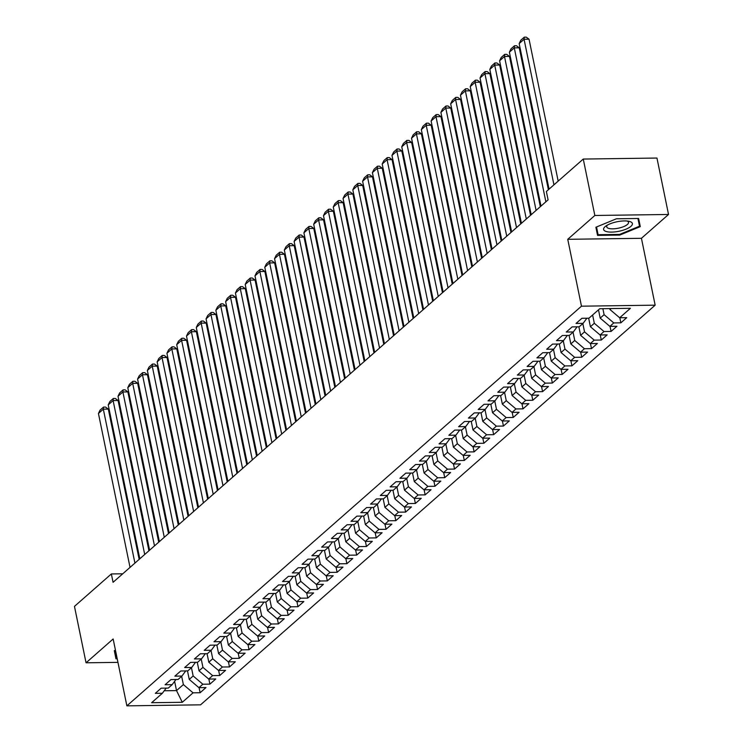 <?xml version="1.0" encoding="UTF-8"?>
<svg xmlns="http://www.w3.org/2000/svg" width="743" height="743" viewBox="0 0 743 743"><rect width="100%" height="100%" fill="white"/><g stroke="black" fill="none" stroke-linecap="round" stroke-linejoin="round"><path stroke-width="1.11" d="M668.533 214.467L594.846 215.479L567.745 239.311L641.432 238.299L668.533 214.467L656.951 158.045L583.264 159.058L546.374 191.49L548.093 199.848L113.066 582.308L111.357 573.949L74.467 606.381L86.049 662.802L117.951 662.366M641.432 238.299L655.159 305.169L200.564 704.828L126.877 705.85L581.472 306.181L655.159 305.169M174.614 681.331L176.518 690.6L182.286 702.293L193.05 692.829L200.118 692.727L205.987 687.572L198.92 687.665L202.839 684.229L209.907 684.127L215.776 678.963L208.709 679.065L212.619 675.619L219.687 675.526L225.556 670.362L218.488 670.465L222.408 667.019L229.476 666.926L235.345 661.762L228.277 661.864L232.188 658.419L239.255 658.326L245.134 653.162L238.057 653.255L241.977 649.819L249.044 649.716L254.914 644.562L247.846 644.655L251.756 641.218L258.824 641.116L264.703 635.952L257.626 636.054L261.545 632.609L268.613 632.516L274.483 627.352L267.415 627.454L271.325 624.009L278.393 623.916L284.272 618.752L277.195 618.845L281.114 615.408L288.182 615.306L294.052 610.152L286.984 610.244L290.894 606.808L297.971 606.706L303.841 601.542L296.763 601.644L300.683 598.199L307.751 598.106L313.62 592.942L306.553 593.044L310.463 589.598L317.54 589.505L323.409 584.342L316.332 584.435L320.252 580.998L327.319 580.896L333.189 575.741L326.121 575.834L330.031 572.398L337.108 572.296L342.978 567.132L335.901 567.234L339.82 563.798L346.888 563.696L352.758 558.532L345.69 558.634L349.6 555.188L356.677 555.095L362.547 549.931L355.47 550.034L359.389 546.588L366.457 546.495L372.327 541.331L365.259 541.424L369.169 537.988L376.246 537.886L382.116 532.731L375.048 532.824L378.958 529.387L386.026 529.285L391.895 524.121L384.828 524.224L388.738 520.778L395.815 520.685L401.684 515.521L394.617 515.623L398.527 512.178L405.594 512.085L411.464 506.921L404.396 507.014L408.306 503.578L415.383 503.475L421.253 498.321L414.185 498.414L418.095 494.977L425.163 494.875L431.033 489.711L423.965 489.813L427.884 486.368L434.952 486.275L440.822 481.111L433.754 481.213L437.664 477.768L444.732 477.675L450.602 472.511L443.534 472.604L447.453 469.167L454.521 469.065L460.391 463.911L453.323 464.004L457.233 460.567L464.301 460.465L470.17 455.31L463.103 455.403L467.022 451.967L474.09 451.865L479.959 446.701L472.892 446.803L476.802 443.357L483.869 443.265L489.748 438.101L482.671 438.203L486.591 434.757L493.658 434.664L499.528 429.5L492.46 429.593L496.37 426.157L503.438 426.055L509.317 420.9L502.24 420.993L506.159 417.557L513.227 417.455L519.097 412.291L512.029 412.393L515.939 408.947L523.007 408.854L528.886 403.69L521.809 403.793L525.728 400.347L532.796 400.254L538.666 395.09L531.598 395.183L535.508 391.747L542.585 391.645L548.455 386.49L541.378 386.583L545.297 383.147L552.365 383.044L558.234 377.881L551.167 377.983L555.077 374.537L562.154 374.444L568.024 369.28L560.946 369.382L564.866 365.937L571.934 365.844L577.803 360.68L570.735 360.782L574.645 357.337L581.723 357.244L587.592 352.08L580.515 352.173L584.435 348.736L591.502 348.634L597.372 343.48L590.304 343.572L594.214 340.136L601.291 340.034L607.161 334.87L600.084 334.972L604.003 331.527L611.071 331.434L616.941 326.27L609.873 326.372L613.783 322.926L620.86 322.834L626.73 317.67L619.662 317.763L609.975 309.515L611.052 308.568M182.286 702.293L151.618 702.711L162.383 693.256L166.163 688.12M619.662 317.763L630.417 308.308L599.75 308.726L588.985 318.19L581.918 318.283L576.048 323.446L583.116 323.354L579.206 326.79L572.129 326.892L566.259 332.047L573.327 331.954L569.417 335.39L562.349 335.492L556.479 340.656L563.547 340.554L559.637 344L552.56 344.093L546.69 349.256L553.758 349.154L549.848 352.6L542.78 352.693L536.91 357.857L543.978 357.764L540.059 361.2L532.991 361.302L527.121 366.457L534.189 366.364L530.279 369.8L523.211 369.903L517.342 375.066L524.409 374.964L520.49 378.41L513.422 378.503L507.553 383.667L514.62 383.564L510.71 387.01L503.643 387.103L497.773 392.267L504.841 392.174L500.921 395.61L493.854 395.713L487.984 400.867L495.052 400.774L491.142 404.211L484.074 404.313L478.204 409.467L485.272 409.374L481.353 412.811L474.285 412.913L468.415 418.077L475.483 417.975L471.573 421.42L464.505 421.513L458.626 426.677L465.703 426.575L461.784 430.021L454.716 430.113L448.846 435.277L455.914 435.184L452.004 438.621L444.936 438.723L439.057 443.877L446.134 443.785L442.215 447.221L435.147 447.323L429.278 452.487L436.345 452.385L432.435 455.83L425.368 455.923L419.489 461.087L426.566 460.985L422.646 464.431L415.578 464.524L409.709 469.687L416.777 469.595L412.867 473.031L405.789 473.133L399.92 478.288L406.997 478.195L403.077 481.631L396.01 481.733L390.14 486.897L397.208 486.795L393.298 490.241L386.221 490.334L380.351 495.497L387.428 495.395L383.509 498.841L376.441 498.934L370.571 504.098L377.639 503.995L373.729 507.441L366.652 507.543L360.782 512.698L367.859 512.605L363.94 516.041L356.872 516.144L351.002 521.298L358.07 521.205L354.16 524.642L347.083 524.744L341.213 529.908L348.291 529.805L344.371 533.251L337.303 533.344L331.434 538.508L338.502 538.406L334.591 541.851L327.514 541.944L321.645 547.108L328.712 547.015L324.802 550.452L317.735 550.554L311.865 555.708L318.933 555.615L315.023 559.052L307.946 559.154L302.076 564.318L309.144 564.216L305.234 567.661L298.166 567.754L292.296 572.918L299.364 572.816L295.445 576.262L288.377 576.354L282.507 581.518L289.575 581.425L285.665 584.862L278.597 584.964L272.727 590.118L279.795 590.026L275.876 593.462L268.808 593.564L262.938 598.728L270.006 598.626L266.096 602.062L259.028 602.164L253.159 607.328L260.226 607.226L256.307 610.672L249.239 610.765L243.37 615.928L250.437 615.826L246.527 619.272L239.46 619.365L233.59 624.529L240.658 624.436L236.738 627.872L229.671 627.974L223.801 633.129L230.869 633.036L226.959 636.472L219.891 636.575L214.012 641.738L221.089 641.636L217.17 645.082L210.102 645.175L204.232 650.339L211.3 650.236L207.39 653.682L200.322 653.775L194.443 658.939L201.52 658.846L197.601 662.282L190.533 662.385L184.663 667.539L191.731 667.446L187.821 670.883L180.753 670.985L174.874 676.149L181.951 676.046L178.032 679.492L170.964 679.585L165.095 684.749L172.162 684.647L168.252 688.092L161.175 688.185L155.306 693.349L162.383 693.256M602.87 308.679L604.105 314.679L600.186 318.115L598.486 309.831M613.783 322.926L604.105 314.679M609.873 326.372L600.186 318.115M592.617 314.995L594.316 323.279L590.406 326.725L588.651 318.19M604.003 331.527L594.316 323.279M600.084 334.972L590.406 326.725M583.116 323.354L586.905 318.218M582.837 323.595L584.537 331.88L580.617 335.325L578.871 326.799M594.214 340.136L584.537 331.88M590.304 343.572L580.617 335.325M573.327 331.954L577.116 326.818M573.048 332.205L574.748 340.489L570.838 343.925L569.082 335.399M584.435 348.736L574.748 340.489M580.515 352.173L570.838 343.925M563.547 340.554L567.336 335.427M563.268 340.805L564.968 349.089L561.049 352.526L559.303 344M574.645 357.337L564.968 349.089M570.735 360.782L561.049 352.526M553.758 349.154L557.547 344.028M553.479 349.405L555.179 357.689L551.269 361.135L549.514 352.6M564.866 365.937L555.179 357.689M560.946 369.382L551.269 361.135M543.978 357.764L547.767 352.628M543.7 358.005L545.399 366.29L541.48 369.735L539.734 361.209M555.077 374.537L545.399 366.29M551.167 377.983L541.48 369.735M534.189 366.364L537.978 361.228M533.911 366.605L535.61 374.899L531.7 378.336L529.945 369.81M545.297 383.147L535.61 374.899M541.378 386.583L531.7 378.336M524.409 374.964L528.199 369.828M524.131 375.215L525.83 383.499L521.911 386.936L520.165 378.41M535.508 391.747L525.83 383.499M531.598 395.183L521.911 386.936M514.62 383.564L518.41 378.438M514.342 383.815L516.041 392.1L512.131 395.536L510.376 387.01M525.728 400.347L516.041 392.1M521.809 403.793L512.131 395.536M504.841 392.174L508.63 387.038M504.562 392.415L506.262 400.7L502.342 404.146L500.596 395.62M515.939 408.947L506.262 400.7M512.029 412.393L502.342 404.146M495.052 400.774L498.841 395.638M494.773 401.016L496.473 409.3L492.563 412.746L490.807 404.22M506.159 417.557L496.473 409.3M502.24 420.993L492.563 412.746M485.272 409.374L489.061 404.238M484.993 409.625L486.693 417.91L482.774 421.346L481.027 412.82M496.37 426.157L486.693 417.91M492.46 429.593L482.774 421.346M475.483 417.975L479.272 412.848M475.204 418.225L476.904 426.51L472.994 429.946L471.238 421.42M486.591 434.757L476.904 426.51M482.671 438.203L472.994 429.946M465.703 426.575L469.492 421.448M465.415 426.826L467.124 435.11L463.205 438.556L461.459 430.021M476.802 443.357L467.124 435.11M472.892 446.803L463.205 438.556M455.914 435.184L459.703 430.048M455.635 435.426L457.335 443.71L453.425 447.156L451.67 438.63M467.022 451.967L457.335 443.71M463.103 455.403L453.425 447.156M446.134 443.785L449.924 438.649M445.846 444.035L447.555 452.32L443.636 455.756L441.89 447.23M457.233 460.567L447.555 452.32M453.323 464.004L443.636 455.756M436.345 452.385L440.135 447.249M436.067 452.636L437.766 460.92L433.856 464.356L432.101 455.83M447.453 469.167L437.766 460.92M443.534 472.604L433.856 464.356M426.566 460.985L430.355 455.858M426.278 461.236L427.987 469.52L424.067 472.966L422.321 464.431M437.664 477.768L427.987 469.52M433.754 481.213L424.067 472.966M416.777 469.595L420.566 464.459M416.498 469.836L418.198 478.12L414.288 481.566L412.532 473.04M427.884 486.368L418.198 478.12M423.965 489.813L414.288 481.566M406.997 478.195L410.777 473.059M406.709 478.436L408.409 486.721L404.498 490.166L402.752 481.64M418.095 494.977L408.409 486.721M414.185 498.414L404.498 490.166M397.208 486.795L400.997 481.659M396.929 487.046L398.629 495.33L394.719 498.767L392.963 490.241M408.306 503.578L398.629 495.33M404.396 507.014L394.719 498.767M387.428 495.395L391.208 490.269M387.14 495.646L388.84 503.93L384.93 507.367L383.184 498.841M398.527 512.178L388.84 503.93M394.617 515.623L384.93 507.367M377.639 503.995L381.428 498.869M377.36 504.246L379.06 512.531L375.15 515.976L373.395 507.441M388.738 520.778L379.06 512.531M384.828 524.224L375.15 515.976M367.859 512.605L371.639 507.469M367.571 512.846L369.271 521.131L365.361 524.577L363.615 516.051M378.958 529.387L369.271 521.131M375.048 532.824L365.361 524.577M358.07 521.205L361.86 516.069M357.792 521.456L359.491 529.74L355.572 533.177L353.826 524.651M369.169 537.988L359.491 529.74M365.259 541.424L355.572 533.177M348.291 529.805L352.071 524.679M348.003 530.056L349.702 538.341L345.792 541.777L344.037 533.251M359.389 546.588L349.702 538.341M355.47 550.034L345.792 541.777M338.502 538.406L342.291 533.279M338.223 538.656L339.923 546.941L336.003 550.387L334.257 541.851M349.6 555.188L339.923 546.941M345.69 558.634L336.003 550.387M328.712 547.015L332.502 541.879M328.434 547.257L330.133 555.541L326.223 558.987L324.468 550.461M339.82 563.798L330.133 555.541M335.901 567.234L326.223 558.987M318.933 555.615L322.722 550.479M318.654 555.857L320.354 564.151L316.434 567.587L314.688 559.061M330.031 572.398L320.354 564.151M326.121 575.834L316.434 567.587M309.144 564.216L312.933 559.08M308.865 564.466L310.565 572.751L306.655 576.187L304.899 567.661M320.252 580.998L310.565 572.751M316.332 584.435L306.655 576.187M299.364 572.816L303.153 567.689M299.085 573.067L300.785 581.351L296.866 584.787L295.12 576.262M310.463 589.598L300.785 581.351M306.553 593.044L296.866 584.787M289.575 581.425L293.364 576.289M289.296 581.667L290.996 589.951L287.086 593.397L285.331 584.871M300.683 598.199L290.996 589.951M296.763 601.644L287.086 593.397M279.795 590.026L283.585 584.89M279.517 590.267L281.216 598.552L277.297 601.997L275.551 593.471M290.894 606.808L281.216 598.552M286.984 610.244L277.297 601.997M270.006 598.626L273.796 593.49M269.728 598.877L271.427 607.161L267.517 610.597L265.762 602.071M281.114 615.408L271.427 607.161M277.195 618.845L267.517 610.597M260.226 607.226L264.016 602.099M259.948 607.477L261.647 615.761L257.728 619.198L255.982 610.672M271.325 624.009L261.647 615.761M267.415 627.454L257.728 619.198M250.437 615.826L254.227 610.7M250.159 616.077L251.858 624.361L247.948 627.807L246.193 619.272M261.545 632.609L251.858 624.361M257.626 636.054L247.948 627.807M240.658 624.436L244.447 619.3M240.379 624.677L242.079 632.962L238.159 636.407L236.413 627.881M251.756 641.218L242.079 632.962M247.846 644.655L238.159 636.407M230.869 633.036L234.658 627.9M230.59 633.287L232.29 641.571L228.38 645.008L226.624 636.482M241.977 649.819L232.29 641.571M238.057 653.255L228.38 645.008M221.089 641.636L224.878 636.51M220.801 641.887L222.51 650.171L218.591 653.608L216.845 645.082M232.188 658.419L222.51 650.171M228.277 661.864L218.591 653.608M211.3 650.236L215.089 645.11M211.021 650.487L212.721 658.772L208.811 662.217L207.056 653.682M222.408 667.019L212.721 658.772M218.488 670.465L208.811 662.217M201.52 658.846L205.309 653.71M201.232 659.087L202.941 667.372L199.022 670.818L197.276 662.292M212.619 675.619L202.941 667.372M208.709 679.065L199.022 670.818M191.731 667.446L195.52 662.31M191.453 667.688L193.152 675.972L189.242 679.418L187.487 670.892M202.839 684.229L193.152 675.972M198.92 687.665L189.242 679.418M181.951 676.046L185.741 670.91M181.663 676.297L183.372 684.582L176.518 690.6L164.212 690.767M193.05 692.829L183.372 684.582M172.162 684.647L175.952 679.52M594.846 215.479L583.264 159.058M126.877 705.85L113.15 638.98L86.049 662.802M567.745 239.311L581.472 306.181M122.753 573.791L111.357 573.949M609.78 308.586L609.975 309.515M115.453 650.171L114.301 650.645L115.954 658.79L117.218 658.772M597.548 235.382L619.746 235.076L640.28 226.624L638.627 218.479L616.439 218.786L595.895 227.237L597.548 235.382M200.118 692.727L199.078 687.665M209.907 684.127L208.867 679.065M219.687 675.526L218.646 670.455M229.476 666.926L228.435 661.855M239.255 658.326L238.215 653.255M249.044 649.716L248.004 644.655M258.824 641.116L257.784 636.054M268.613 632.516L267.573 627.445M278.393 623.916L277.362 618.845M288.182 615.306L287.142 610.244M297.971 606.706L296.931 601.644M307.751 598.106L306.71 593.035M317.54 589.505L316.499 584.435M327.319 580.896L326.279 575.834M337.108 572.296L336.068 567.234M346.888 563.696L345.848 558.634M356.677 555.095L355.637 550.024M366.457 546.495L365.417 541.424M376.246 537.886L375.206 532.824M386.026 529.285L384.985 524.224M395.815 520.685L394.774 515.614M405.594 512.085L404.554 507.014M415.383 503.475L414.343 498.414M425.163 494.875L424.123 489.813M434.952 486.275L433.912 481.204M444.732 477.675L443.692 472.604M454.521 469.065L453.481 464.004M464.301 460.465L463.26 455.403M474.09 451.865L473.05 446.803M483.869 443.265L482.829 438.194M493.658 434.664L492.618 429.593M503.438 426.055L502.398 420.993M513.227 417.455L512.187 412.393M523.007 408.854L521.976 403.783M532.796 400.254L531.756 395.183M542.585 391.645L541.545 386.583M552.365 383.044L551.325 377.983M562.154 374.444L561.114 369.382M571.934 365.844L570.893 360.773M581.723 357.244L580.682 352.173M591.502 348.634L590.462 343.572M601.291 340.034L600.251 334.972M611.071 331.434L610.031 326.363M620.86 322.834L619.82 317.763M637.94 218.488L639.509 226.216L619.606 234.407L619.746 235.076M638.609 218.479L640.28 226.624M130.034 567.392L98.438 413.47L103.323 409.17L108.311 409.105L105.525 407.053L103.528 407.08L103.323 409.17L134.92 563.092M139.155 559.377L108.311 409.105M98.438 413.47L100.11 410.09L103.528 407.08M139.814 558.792L108.218 404.87L113.112 400.57L118.091 400.496L115.304 398.452L113.317 398.48L113.112 400.57L144.709 554.492M148.934 550.777L118.091 400.496M108.218 404.87L109.89 401.489L113.317 398.48M149.603 550.191L118.007 396.27L122.901 391.97L127.88 391.895L125.093 389.843L123.097 389.871L122.901 391.97L154.498 545.891M158.723 542.167L127.88 391.895M118.007 396.27L119.679 392.88L123.097 389.871M117.078 658.103L116.512 658.112L114.942 650.385L116.512 658.112M617.043 221.758A14.693 4.848 168.4 0 0 605.963 225.983A14.693 4.848 168.4 0 0 605.536 231.268A14.693 4.848 168.4 0 0 618.965 231.268A14.693 4.848 168.4 0 0 631.327 225.974A14.693 4.848 168.4 0 0 628.866 221.284A14.693 4.848 168.4 0 0 617.043 221.758M607.495 225.045A11.126 3.669 168.4 0 0 606.715 226.847A11.126 3.669 168.4 0 0 618.343 228.203A11.126 3.669 168.4 0 0 628.504 222.371A11.126 3.669 168.4 0 0 627.083 221.024M619.606 234.407L598.106 234.704L596.536 226.977L598.106 234.704M159.383 541.591L127.787 387.66L132.681 383.36L137.659 383.295L134.873 381.243L132.886 381.27L132.681 383.36L164.277 537.291M168.503 533.567L137.659 383.295M127.787 387.66L129.458 384.28L132.886 381.27M169.172 532.982L137.576 379.06L142.47 374.76L147.448 374.695L144.662 372.642L142.665 372.67L142.47 374.76L174.066 528.682M178.292 524.967L147.448 374.695M137.576 379.06L139.247 375.679L142.665 372.67M178.952 524.382L147.355 370.46L152.25 366.16L157.228 366.085L154.442 364.042L152.454 364.07L152.25 366.16L183.846 520.081M188.081 516.366L157.228 366.085M147.355 370.46L149.027 367.079L152.454 364.07M188.741 515.781L157.144 361.86L162.039 357.559L167.017 357.485L164.231 355.433L162.234 355.46L162.039 357.559L193.635 511.481M197.861 507.757L167.017 357.485M157.144 361.86L158.816 358.479L162.234 355.46M198.52 507.181L166.924 353.259L171.819 348.95L176.797 348.885L174.011 346.832L172.023 346.86L171.819 348.95L203.415 502.881M207.65 499.157L176.797 348.885M166.924 353.259L168.596 349.869L172.023 346.86M208.309 498.581L176.713 344.65L181.608 340.35L186.586 340.285L183.8 338.232L181.803 338.26L181.608 340.35L213.204 494.271M217.43 490.556L186.586 340.285M176.713 344.65L178.385 341.269L181.803 338.26M218.089 489.971L186.493 336.05L191.388 331.749L196.366 331.684L193.579 329.632L191.592 329.66L191.388 331.749L222.984 485.671M227.219 481.956L196.366 331.684M186.493 336.05L188.165 332.669L191.592 329.66M227.878 481.371L196.282 327.449L201.177 323.149L206.155 323.075L203.368 321.032L201.372 321.05L201.177 323.149L232.773 477.071M236.998 473.356L206.155 323.075M196.282 327.449L197.954 324.069L201.372 321.05M237.658 472.771L206.062 318.849L210.956 314.549L215.934 314.475L213.148 312.422L211.161 312.45L210.956 314.549L242.552 468.471M246.787 464.746L215.934 314.475M206.062 318.849L207.734 315.459L211.161 312.45M247.447 464.171L215.851 310.24L220.745 305.94L225.723 305.875L222.937 303.822L220.95 303.85L220.745 305.94L252.341 459.871M256.567 456.146L225.723 305.875M215.851 310.24L217.523 306.859L220.95 303.85M257.227 455.561L225.631 301.639L230.525 297.339L235.503 297.274L232.717 295.222L230.729 295.25L230.525 297.339L262.121 451.261M266.356 447.546L235.503 297.274M225.631 301.639L227.302 298.259L230.729 295.25M267.016 446.961L235.42 293.039L240.314 288.739L245.292 288.665L242.506 286.622L240.518 286.649L240.314 288.739L271.91 442.661M276.136 438.946L245.292 288.665M235.42 293.039L237.091 289.659L240.518 286.649M276.805 438.361L245.209 284.439L250.094 280.139L255.072 280.065L252.295 278.012L250.298 278.04L250.094 280.139L281.69 434.061M285.925 430.336L255.072 280.065M245.209 284.439L246.871 281.058L250.298 278.04M286.584 429.76L254.988 275.839L259.883 271.529L264.861 271.464L262.075 269.412L260.087 269.44L259.883 271.529L291.479 425.46M295.705 421.736L264.861 271.464M254.988 275.839L256.66 272.449L260.087 269.44M296.373 421.151L264.777 267.229L269.663 262.929L274.641 262.864L271.864 260.812L269.867 260.839L269.663 262.929L301.259 416.851M305.494 413.136L274.641 262.864M264.777 267.229L266.44 263.849L269.867 260.839M306.153 412.551L274.557 258.629L279.452 254.329L284.43 254.264L281.643 252.211L279.656 252.239L279.452 254.329L311.048 408.251M315.273 404.536L284.43 254.264M274.557 258.629L276.229 255.248L279.656 252.239M315.942 403.951L284.346 250.029L289.231 245.729L294.209 245.654L291.432 243.602L289.436 243.63L289.231 245.729L320.827 399.65M325.062 395.935L294.209 245.654M284.346 250.029L286.009 246.648L289.436 243.63M325.722 395.35L294.126 241.429L299.02 237.119L303.998 237.054L301.212 235.002L299.225 235.029L299.02 237.119L330.616 391.05M334.842 387.326L303.998 237.054M294.126 241.429L295.798 238.039L299.225 235.029M335.511 386.75L303.915 232.819L308.8 228.519L313.787 228.454L311.001 226.401L309.004 226.429L308.8 228.519L340.396 382.441M344.631 378.726L313.787 228.454M303.915 232.819L305.577 229.438L309.004 226.429M345.291 378.141L313.695 224.219L318.589 219.919L323.567 219.854L320.781 217.801L318.793 217.829L318.589 219.919L350.185 373.84M354.411 370.125L323.567 219.854M313.695 224.219L315.366 220.838L318.793 217.829M355.08 369.54L323.484 215.619L328.369 211.318L333.356 211.244L330.57 209.201L328.573 209.229L328.369 211.318L359.965 365.24M364.2 361.525L333.356 211.244M323.484 215.619L325.146 212.238L328.573 209.229M364.859 360.94L333.263 207.018L338.158 202.718L343.136 202.644L340.35 200.591L338.362 200.619L338.158 202.718L369.754 356.64M373.98 352.916L343.136 202.644M333.263 207.018L334.935 203.628L338.362 200.619M374.648 352.34L343.052 198.409L347.938 194.109L352.925 194.044L350.139 191.991L348.142 192.019L347.938 194.109L379.534 348.04M383.769 344.315L352.925 194.044M343.052 198.409L344.724 195.028L348.142 192.019M384.428 343.73L352.832 189.809L357.727 185.509L362.705 185.444L359.918 183.391L357.931 183.419L357.727 185.509L389.323 339.43M393.549 335.715L362.705 185.444M352.832 189.809L354.504 186.428L357.931 183.419M394.217 335.13L362.621 181.208L367.516 176.908L372.494 176.834L369.708 174.791L367.711 174.819L367.516 176.908L399.112 330.83M403.338 327.115L372.494 176.834M362.621 181.208L364.293 177.828L367.711 174.819M403.997 326.53L372.401 172.608L377.295 168.308L382.274 168.234L379.487 166.181L377.5 166.209L377.295 168.308L408.891 322.23M413.117 318.506L382.274 168.234M372.401 172.608L374.073 169.228L377.5 166.209M413.786 317.93L382.19 164.008L387.084 159.699L392.063 159.634L389.276 157.581L387.279 157.609L387.084 159.699L418.68 313.63M422.906 309.905L392.063 159.634M382.19 164.008L383.862 160.618L387.279 157.609M423.566 309.329L391.97 155.398L396.864 151.098L401.842 151.033L399.056 148.981L397.068 149.009L396.864 151.098L428.46 305.02M432.695 301.305L401.842 151.033M391.97 155.398L393.641 152.018L397.068 149.009M433.355 300.72L401.759 146.798L406.653 142.498L411.631 142.433L408.845 140.381L406.848 140.408L406.653 142.498L438.249 296.42M442.475 292.705L411.631 142.433M401.759 146.798L403.43 143.418L406.848 140.408M443.134 292.12L411.538 138.198L416.433 133.898L421.411 133.824L418.625 131.78L416.637 131.799L416.433 133.898L448.029 287.82M452.264 284.105L421.411 133.824M411.538 138.198L413.21 134.817L416.637 131.799M452.924 283.52L421.327 129.598L426.222 125.298L431.2 125.223L428.414 123.171L426.417 123.199L426.222 125.298L457.818 279.219M462.044 275.495L431.2 125.223M421.327 129.598L422.999 126.208L426.417 123.199M462.703 274.919L431.107 120.988L436.002 116.688L440.98 116.623L438.194 114.571L436.206 114.598L436.002 116.688L467.598 270.61M471.833 266.895L440.98 116.623M431.107 120.988L432.779 117.608L436.206 114.598M472.492 266.31L440.896 112.388L445.791 108.088L450.769 108.023L447.983 105.97L445.986 105.998L445.791 108.088L477.387 262.01M481.613 258.295L450.769 108.023M440.896 112.388L442.568 109.007L445.986 105.998M482.272 257.71L450.676 103.788L455.57 99.488L460.549 99.413L457.762 97.37L455.775 97.398L455.57 99.488L487.167 253.409M491.402 249.694L460.549 99.413M450.676 103.788L452.348 100.407L455.775 97.398M492.061 249.109L460.465 95.188L465.359 90.887L470.338 90.813L467.551 88.761L465.564 88.788L465.359 90.887L496.956 244.809M501.181 241.085L470.338 90.813M460.465 95.188L462.137 91.807L465.564 88.788M501.841 240.509L470.245 86.578L475.139 82.278L480.117 82.213L477.331 80.16L475.344 80.188L475.139 82.278L506.735 236.209M510.97 232.485L480.117 82.213M470.245 86.578L471.916 83.197L475.344 80.188M511.63 231.9L480.034 77.978L484.928 73.678L489.906 73.613L487.12 71.56L485.133 71.588L484.928 73.678L516.524 227.599M520.75 223.884L489.906 73.613M480.034 77.978L481.705 74.597L485.133 71.588M521.419 223.299L489.823 69.378L494.708 65.078L499.686 65.013L496.909 62.96L494.912 62.988L494.708 65.078L526.304 218.999M530.539 215.284L499.686 65.013M489.823 69.378L491.485 65.997L494.912 62.988M531.199 214.699L499.602 60.777L504.497 56.477L509.475 56.403L506.689 54.35L504.701 54.378L504.497 56.477L536.093 210.399M540.319 206.675L509.475 56.403M499.602 60.777L501.274 57.397L504.701 54.378M540.988 206.099L509.392 52.177L514.277 47.868L519.255 47.803L516.478 45.75L514.481 45.778L514.277 47.868L545.873 201.799M548.39 189.716L519.255 47.803M509.392 52.177L511.054 48.787L514.481 45.778M549.049 189.14L519.171 43.568L524.066 39.268L529.044 39.203L526.258 37.15L524.27 37.178L524.066 39.268L553.944 184.831M558.179 181.116L529.044 39.203M519.171 43.568L520.843 40.187L524.27 37.178"/></g></svg>
